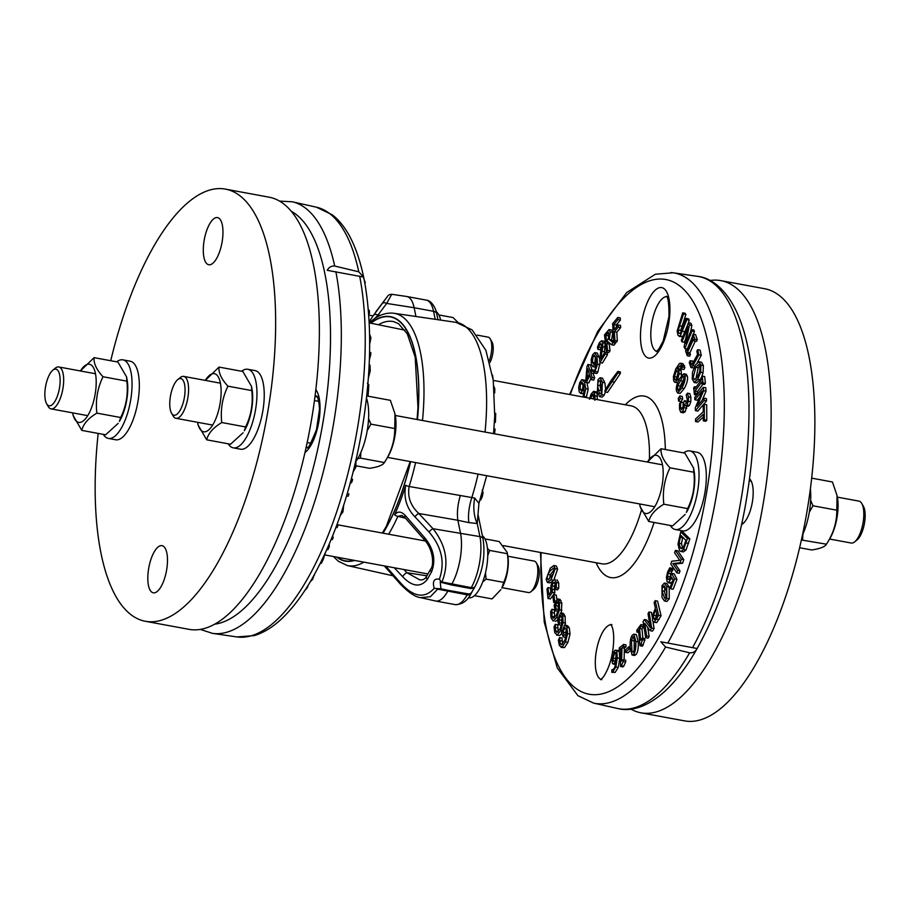 <?xml version="1.0" encoding="UTF-8"?>
<svg xmlns="http://www.w3.org/2000/svg" width="910" height="910" viewBox="0 0 910 910"><rect width="100%" height="100%" fill="white"/><g stroke="black" fill="none" stroke-linecap="round" stroke-linejoin="round"><path stroke-width="1.36" d="M697.151 648.5C695.388 651.674 692.885 653.107 689.655 652.8L665.574 647.033L660.808 641.778L697.151 648.5L660.808 641.778M617.446 650.661L619.244 651.367L619.744 658.328L618.277 667.405L615.149 672.433L611.759 672.297L611.907 669.669L613.01 669.533C614.5 668.634 615.479 665.858 615.956 661.229L614.068 663.72L612.464 663.515L611.838 658.874L612.965 653.278L615.012 650.206L618.322 650.445M615.012 650.206L616.809 650.923L617.31 657.873L615.842 666.962L612.714 671.989L615.149 672.433L611.747 672.297M623.577 644.439L623.532 646.453L621.951 647.727L621.666 661.001L623.248 659.727L623.213 661.536L621.348 665.745L620.438 666.473L620.825 648.637L619.266 649.888L619.312 647.863L623.577 644.439L626 644.883L625.966 646.908L624.374 648.182L624.123 659.886M623.248 659.727L625.682 660.171L625.636 661.98L623.771 666.2L622.872 666.928L620.438 666.473M630.414 650.411L627.98 652.777L625.557 652.333L625.523 649.99L628.833 646.76L628.856 649.103L625.557 652.333M655.166 600.68L657.6 601.135L661.058 615.82L656.724 622.611L653.687 622.258L652.515 620.438L652.447 615.854L655.393 608.153L654.108 602.682L655.166 600.68L658.635 615.376L654.29 622.156L656.724 622.611M680.76 531.872L683.194 532.316L689.848 538.868L685.992 550.038L683.183 551.983L679.611 550.88L677.984 544.055L680.76 531.872L687.414 538.413L683.569 549.595L680.76 551.54M605.332 392.017L604.206 395.111L602.113 397.113L599.69 396.669L597.335 392.108L597.984 379.72L600.054 377.741L602.42 382.291L601.772 394.667L599.69 396.669M600.054 377.741L602.488 378.185L604.843 382.735L605.673 389.321M593.957 396.225L593.047 399.012M589.43 399.24L591.079 394.166L593.547 391.311L595.982 391.755L596.983 392.995L597.369 399.626M616.354 324.904L613.92 324.449L614.239 329.602L618.106 324.961L618.231 327.122L614.364 331.752L614.91 340.545L613.761 341.921L612.635 323.676L617.822 317.453L620.256 317.909L620.381 320.058L616.354 324.904L616.468 326.917M618.106 324.961L620.529 325.416L620.665 327.577L616.798 332.207L617.333 340.988L616.184 342.376L613.761 341.921M599.827 359.2L597.324 353.091L594.753 352.636L596.937 356.356L597.552 364.125L594.457 373.1L594.003 371.223L595.151 369.619L596.289 360.349L594.878 364.523L592.649 366.639L595.072 367.083L593.127 366.593L591.352 364.535L591.204 359.45L592.66 354.695L594.753 352.636M600.065 362.646L597.847 372.031L596.892 373.544L594.457 373.1M596.266 366.537L595.549 367.037M582.616 396.908L583.674 394.838L584.118 385.874L581.274 393.063L579.226 392.039L578.658 387.512L579.795 382.496L581.843 379.618L585.801 380.528M586.893 382.405L588.19 389.15L586.267 397.579M584.334 392.836L582.809 393.802L580.375 393.359L583.708 393.507M681.465 409.614L683.831 405.894L683.74 401.89L684.684 400.559L686.584 402.823L687.414 400.616L686.231 394.883L687.437 393.177L689.871 393.632L690.883 397.386L690.804 401.708L689.393 405.462L688.131 406.281L685.696 405.826L684.707 404.506L682.875 411.138L680.782 412.31L679.531 409.17L679.542 403.721L680.748 402.015L680.509 407.635L681.362 409.602M687.05 405.064L685.31 411.582L683.433 412.822L680.782 412.31M680.748 402.015L683.183 402.47L682.955 408.283M684.684 400.559L687.187 401.606M679.827 395.952L682.261 396.396L682.682 398.978L681.089 401.56L678.667 401.117L678.234 398.534L679.827 395.952L680.259 398.534L678.667 401.117M677.677 382.746L674.81 382.314L673.673 380.915L673.411 376.558L675.743 369.028L679.406 363.522L680.509 363.226L682.477 366.946L681.499 369.073L681.135 366.935L679.804 369.119L677.324 368.664L678.758 370.211L679.144 373.703L677.677 379.322L675.356 382.257L677.7 382.689M680.509 363.226L682.932 363.67L684.911 367.401L683.922 369.528L681.499 369.073M677.415 368.686L679.759 369.119L681.192 370.654L681.397 375.693M704.249 404.313L706.683 404.757L706.763 420.306L705.728 421.273L703.305 420.829L703.271 414.334L695.558 421.569L695.536 418.998L703.248 411.764L703.214 405.28L704.249 404.313L704.34 419.851L703.305 420.829M703.282 417.053L697.981 422.012L695.558 421.569M699.619 397.431L697.242 400.229L694.819 399.774L694.694 397.499L703.373 387.296L703.566 390.754L697.106 406.235L703.987 398.148L704.112 400.423L695.433 410.637L695.274 407.896L702.304 390.97L694.819 399.774M703.373 387.296L705.807 387.74L706.001 391.209L702.247 400.195M703.987 398.148L706.422 398.603L706.547 400.878L697.856 411.081L695.433 410.637M702.258 376.114L704.681 376.569L705.386 383.292L704.511 384.498L702.076 384.054L701.849 381.847L695.035 391.232L695.263 393.438L694.398 394.644L693.693 387.91L694.569 386.704L694.796 388.923L701.61 379.538L701.383 377.32L702.258 376.114L702.952 382.848L702.076 384.054M702.895 384.202L697.469 391.675L697.31 394.417M682.705 312.812L683.467 314.064L678.268 329.977L678.792 333.253L680.407 333.47L686.094 318.375L686.868 319.626L680.191 336.165L678.052 335.392L677.131 331.149L682.705 312.812L685.128 313.256L685.901 314.507L680.703 330.421L681.226 333.708M686.094 318.375L688.529 318.818L689.291 320.07L687.425 325.393M682.955 336.325L679.213 336.461L682.614 336.609M685.662 339.021L684.331 342.262L681.909 341.819L681.283 340.397L688.483 322.788L689.427 324.961L685.731 343.514L691.429 329.568L692.044 330.99L684.843 348.598L684.104 346.892L688.108 326.633L681.909 341.819M688.483 322.788L690.917 323.243L691.85 325.405L690.644 331.502M691.429 329.568L693.852 330.023L694.466 331.445L693.329 334.232M692.51 336.256L687.278 349.042L684.843 348.598M693.158 334.197L695.593 334.652L697.265 339.68L696.48 341.364L694.057 340.92L693.5 339.259L687.448 352.409L687.994 354.058L687.221 355.742L685.548 350.714L686.322 349.03L686.879 350.68L692.931 337.542L692.385 335.892L693.158 334.197L694.831 339.225L694.057 340.92M695.274 341.136L689.882 352.852L690.428 354.513L689.643 356.197L687.221 355.742M690.258 360.633L691.486 364.933L692.828 363.045L697.538 354.399L696.821 351.26L697.686 349.679L698.846 354.809L692.874 365.774L690.94 367.595L689.223 362.533L690.258 360.633L692.692 361.077L692.965 363.92M697.686 349.679L700.109 350.134L701.269 355.253L697.242 362.646M693.886 367.947L690.94 367.595M701.405 377.502L700.165 379.754L696.412 382.905M701.667 376.933L703.089 372.656L703.385 365.627L701.542 362.226L698.994 361.759L700.95 365.172L700.654 372.213L697.742 379.299L694.091 382.484L696.525 382.928M683.751 373.76L686.185 374.215L687.334 376.08C688.074 379.265 687.039 383.428 684.229 388.559L680.088 393.438L677.666 392.995L676.517 391.152C675.766 387.978 676.79 383.804 679.622 378.662L683.751 373.76L684.911 375.625C685.651 378.81 684.616 382.974 681.806 388.104L677.666 392.995M591.648 371.098L594.082 371.542L593.172 373.51L594.639 377.991L593.661 380.107L591.227 379.663L589.76 375.182L586.393 382.45L585.79 380.608L586.995 366.525L587.94 364.489L590.283 371.655L591.193 369.688L591.648 371.098L590.749 373.054L592.217 377.548L591.227 379.663M590.852 378.514L588.815 382.894L586.393 382.45M587.94 364.489L590.362 364.944L591.966 369.835M591.193 369.688L593.616 370.142L594.071 371.519M602.101 345.038L600.304 349.804L597.87 349.349L597.472 347.085L599.428 342.615L601.51 340.784L602.67 342.865L602.795 346.755L600.702 359.063L604.775 352.307L605.093 354.138L599.986 362.624L599.588 360.383L601.567 344.856L600.805 343.548L599.679 344.583L597.87 349.349M601.51 340.784L603.944 341.227L605.105 343.32L604.399 352.932M604.775 352.307L607.209 352.75L607.527 354.593L602.42 363.079L599.986 362.624M609.825 343.229L609.245 344.048L610.018 350.873L608.892 352.488L606.458 352.034L604.502 334.88L608.972 329.579L611.634 330.034L612.794 332.4L611.6 339.953L613.738 341.682M614.113 341.989L615.49 343.104L614.011 345.197L611.588 344.742L608.107 341.75L606.811 343.593L607.596 350.418L606.458 352.034M617.822 371.428L620.256 371.872L620.392 373.396L607.55 392.426L605.127 391.983L604.888 390.595L611.202 380.3L617.822 371.428L617.97 372.952L605.127 391.983M675.391 550.402L677.825 550.846L683.785 559.627L682.58 563.233L675.277 563.961L679.997 570.911L679.201 573.277L676.778 572.834L670.818 564.052L671.762 561.208L679.736 560.332L674.594 552.768L675.391 550.402L681.351 559.184L680.145 562.778L672.843 563.517L677.575 570.468L676.778 572.834M669.749 567.829L670.488 569.353L668.213 573.243L667.53 576.496L668.031 579.158L669.18 579.681L671.819 573.38L674.538 578.896L670.704 588.815L670.09 587.553L673.025 579.977L671.614 577.122L669.066 582.343L667.076 581.615L666.416 577.44L667.621 571.958L669.749 567.829L672.171 568.284L672.922 569.797L670.636 573.687L670.056 578.407M671.819 573.38L674.253 573.835L676.972 579.351L673.138 589.259L670.704 588.815M672.365 581.661L670.522 583.173L668.088 582.718L671.489 582.787M664.357 583.082L666.791 583.538L669.214 587.064L669.225 598.928L666.882 601.453L664.448 601.01L662.025 597.495L662.002 585.63L664.357 583.082L666.78 586.609L666.791 598.484L664.448 601.01M644.326 619.562L650.275 627.57L648.022 613.636L649.058 611.975L651.662 628.139L650.093 630.676L644.667 623.27L646.726 636.067L645.69 637.728L643.086 621.564L644.326 619.562L646.76 620.017L649.694 623.964M649.058 611.975L651.492 612.419L652.288 617.378M652.993 621.723L654.097 628.582L652.515 631.119L650.093 630.676M647.681 627.388L649.16 636.522L648.125 638.183L645.69 637.728M640.924 624.613L641.106 626.398L639.548 628.514L640.708 640.219L642.267 638.103L642.426 639.707L640.902 644.553L640.003 645.759L638.445 630.027L636.92 632.097L636.75 630.312L640.924 624.613L643.359 625.068L643.541 626.854L641.982 628.969L642.892 638.217M642.267 638.103L644.701 638.558L644.86 640.151L642.437 646.214L640.003 645.759M633.929 634.145L636.363 634.6L638.206 641.834C638.547 648.352 637.785 652.629 635.908 654.665L634.486 655.473L632.063 655.029L630.209 647.795C629.868 641.288 630.63 637.023 632.507 634.975L633.929 634.145L635.771 641.391C636.124 647.909 635.362 652.174 633.474 654.21L632.063 655.029M564.587 625.056L567.01 625.511L569.285 627.798L570.058 634.054L567.908 642.403L564.518 647.601L561.049 647.374L562.084 647.146L559.388 645.611L558.376 640.344L559.525 637.523L560.287 643.757L561.288 644.815L564.757 640.447L566.486 634.054L566.054 629.436L564.791 627.65L562.926 632.2L564.086 634.85L563.245 636.909L561.436 632.757L564.587 625.056L565.724 625.75L566.85 627.354L567.635 633.599L565.474 641.959L562.084 647.146L564.518 647.601M559.525 637.523L561.959 637.967L562.721 644.212M566.327 630.266L565.36 632.655L566.361 634.952M566.088 636.34L565.679 637.353L563.245 636.909M560.697 612.817L562.733 615.865L563.154 622.599L560.685 630.653L557.216 635.055L554.736 632.655L554.042 626.888L555.282 624.294L555.68 630.994L556.806 632.473L560.082 628.867L562.039 622.736L561.868 617.799L560.765 615.569L558.774 619.755L559.73 622.849L558.831 624.749L557.329 619.892L560.697 612.817L563.131 613.26L565.167 616.32L565.201 625.17M561.766 633.519L559.639 635.51L556.567 635.112L559.639 635.51M555.282 624.294L557.705 624.738L558.228 631.802M562.039 618.447L561.208 620.199L562.027 622.861M561.777 624.101L561.265 625.193L558.831 624.749M557.659 598.939L559.423 602.704L559.479 609.837L556.727 617.481L553.212 621.041L550.982 617.81L550.63 611.611L551.938 609.268L551.972 616.366L553.212 618.322L556.249 615.444L558.422 609.643L558.501 604.456L557.58 601.817L555.475 605.582L556.226 609.086L555.271 610.792L554.099 605.298L557.659 598.939L560.082 599.383L561.857 603.159L561.277 612.919M557.477 620.37L555.1 621.393M551.938 609.268L554.361 609.723L554.645 617.685M558.581 604.832L557.898 606.037L558.535 608.995M558.308 610.144L557.705 611.236L555.271 610.792M556.431 601.135L554.747 600.827L553.724 602.431L552.779 596.243L553.803 594.639L556.226 595.083L557 600.111M557.079 579.818L558.74 582.969L558.74 588.178L557.523 589.862L555.1 589.418L555.316 583.856L554.497 582.07M555.475 583.583L554.349 586.279L554.827 592.797L550.413 598.928L547.991 598.473L546.978 588.975L547.979 587.576L548.753 594.844L551.039 591.682L550.925 585.414L552.802 580.762L555.02 579.431L556.317 582.525L556.306 587.723L555.1 589.418M547.979 587.576L550.413 588.031L550.834 591.966M553.883 565.508L555.18 568.636L550.994 579.829L547.422 582.445L546.136 579.295L550.322 568.113L553.883 565.508L556.317 565.963L557.602 569.091L554.008 579.568M552.336 581.467L549.856 582.889L547.422 582.445M616.195 654.483L615.444 660.307M613.021 658.055L614.876 652.447L615.888 652.948L616.081 659.261L614.466 661.308L613.397 661.252L613.021 658.055L615.456 658.51M615.695 652.595L614.876 652.447L615.888 652.948M619.244 651.367L616.809 650.923M615.581 664.004L612.464 663.515M625.966 646.908L623.532 646.453M624.374 648.182L621.951 647.727M625.636 661.98L623.213 661.536M623.771 666.2L621.348 665.745M620.791 650.161L619.266 649.888M630.312 649.365L628.856 649.103M630.175 647.01L628.833 646.76M656.633 613.408L655.985 615.706L653.551 615.262L655.052 611.179L655.791 609.825L657.168 615.672L654.358 619.517M655.985 615.706L656.042 618.743M654.722 619.448L653.607 618.288L653.551 615.262M661.058 615.82L658.635 615.376M682.773 537.241L681.499 543.702L679.076 543.247L680.771 535.273L685.901 540.312L683.421 547.217L680.407 548.116L679.076 543.247M681.499 543.702L682.841 548.571M681.362 548.684L680.407 548.116L682.307 548.468M689.848 538.868L687.414 538.413M602.158 389.298L601.373 393.075L599.781 393.825L598.416 390.015L597.586 385.112L598.393 381.313L599.929 380.551L602.158 389.298M600.816 381.756L600.02 385.556L601.51 392.79M593.946 398.989L593.57 394.94L592.626 394.212L590.613 398.569M593.57 394.94L593.229 394.326M593.547 391.311L595.072 395.918L594.856 400.309M597.506 396.373L595.072 395.918M620.665 327.577L618.231 327.122M616.798 332.207L614.364 331.752M617.333 340.988L614.91 340.545M617.822 317.453L617.958 319.615L613.92 324.449M620.381 320.058L617.958 319.615M594.412 355.241L595.959 358.938L594.719 362.453L593.297 363.898M593.582 363.875L592.421 362.385L593.047 356.299L594.332 355.218M595.47 356.743L594.844 362.828M582.298 382.348L581.524 382.2L583.64 384.759L582.628 388.547L580.978 390.549M581.535 390.379L580.182 389.582L580.341 383.758L581.899 382.154M583.117 383.485L582.605 390.026M581.843 379.618L584.47 381.95L585.756 388.707L583.845 397.124M687.437 393.177L688.461 396.942L688.369 401.253L686.959 405.007L685.696 405.826M690.804 401.708L688.369 401.253M686.754 408.169L684.32 407.714M683.194 402.641L680.771 402.186M685.674 403.483L686.584 402.823M682.682 398.978L680.259 398.534M677.04 377.65C675.846 380.107 675.004 380.596 674.515 379.117L674.401 376.569L676.596 370.256L677.791 371.655L678.075 373.896L677.04 377.65M675.152 379.925L674.515 379.117L676.039 379.402M678.052 372.816L676.835 377.013L674.401 376.569M676.835 377.013L676.744 378.276M684.911 367.401L682.477 366.946M681.135 366.935L680.123 365.649L677.324 368.664M706.763 420.306L704.34 419.851M706.001 391.209L703.566 390.754M706.547 400.878L704.112 400.423M696.184 387.012L694.569 386.704M705.386 383.292L702.952 382.848M697.469 391.675L695.035 391.232M697.697 393.893L695.263 393.438M696.753 395.076L694.398 394.644M685.901 314.507L683.467 314.064M680.35 333.549L678.792 333.253L680.407 333.47M689.291 320.07L686.868 319.626M691.85 325.405L689.427 324.961M694.466 331.445L692.044 330.99M687.528 349.258L686.322 349.03M697.265 339.68L694.831 339.225M689.882 352.852L687.448 352.409M690.428 354.513L687.994 354.058M692.715 361.19L690.28 360.735M701.269 355.253L698.846 354.809M699.756 365.672L698.243 367.663L695.877 379.038M699.028 364.591L699.995 366.719L699.699 371.689L697.379 377.058L694.421 379.732L693.204 377.559L695.82 367.208L698.8 364.512M696.639 382.939L694.216 382.496L692.248 379.083L692.544 372.031L695.456 364.967L698.994 361.759M701.428 362.214L699.221 361.805M703.089 372.656L700.654 372.213M678.758 390.106L677.415 389.491L677.768 385.669L682.659 376.649L684.013 377.286L683.672 380.994L681.34 386.09L678.018 390.481M684.138 378.31L680.202 386.124L679.838 389.946M683.899 376.876L682.659 376.649L683.399 376.285M589.305 373.771L586.734 379.311L587.633 368.675L589.305 373.771M594.639 377.991L592.217 377.548M593.172 373.51L590.749 373.054M601.021 347.483L598.587 347.04M600.361 349.702L597.938 349.247M605.23 347.211L602.795 346.755M604.593 351.76L602.17 351.305M607.527 354.593L605.093 354.138M608.619 332.343L609.029 337.2L606.595 341.694L605.855 335.244L608.517 332.309M609.256 334.323L608.289 335.688L608.608 338.509M608.289 335.688L605.855 335.244M609.245 344.048L606.811 343.593M610.018 350.873L607.596 350.418M608.972 329.579L610.371 331.957L609.177 339.498L613.056 342.649L611.588 344.742M611.6 339.953L609.177 339.498M615.49 343.104L613.056 342.649M613.966 382.018L611.531 381.563M620.392 373.396L617.97 372.952M683.785 559.627L681.351 559.184M682.58 563.233L680.145 562.778M675.277 563.961L672.843 563.517M679.997 570.911L677.575 570.468M672.922 569.797L670.488 569.353M672.854 569.978L670.42 569.524M671.819 571.343L669.385 570.9M669.953 576.94L667.53 576.496M669.453 579.42L668.031 579.158L669.18 579.681M676.972 579.351L674.538 578.896M665.062 587.189L664.334 591.261L666.177 597.347M661.9 590.806L662.514 587.007L664.129 585.79L665.767 588.929L666.905 593.274L666.291 597.108L664.721 598.325L661.9 590.806L664.334 591.261M654.097 628.582L651.662 628.139M649.16 636.522L646.726 636.067M643.541 626.854L641.106 626.398M641.982 628.969L639.548 628.514M644.86 640.151L642.426 639.707M643.324 644.997L640.902 644.553M638.683 632.416L636.92 632.097M634.281 638.831L634.145 650.764M633.929 637.273L632.609 637.023L634.008 637.523L634.566 648.728L633.371 652.163L631.995 651.708L631.426 640.447L633.371 636.568M633.371 652.163L631.995 651.708L633.508 651.992M562.016 638.103L559.582 637.648M562.039 641.038L559.604 640.583M565.36 632.655L562.926 632.2M566.316 635.271L564.086 634.85M557.762 624.886L555.327 624.442M557.625 627.945L555.202 627.49M561.208 620.199L558.774 619.755M561.959 623.27L559.73 622.849M554.395 609.893L551.972 609.438M554.122 613.033L551.688 612.578M557.898 606.037L555.475 605.582M558.444 609.507L556.226 609.086M555.521 602.761L553.724 602.431M553.803 594.639L554.747 600.827M558.74 588.178L556.306 587.723M554.531 582.082L553.041 583.128L551.915 585.824L552.393 592.353L547.991 598.473M554.349 586.279L551.915 585.824M554.827 592.797L552.393 592.353M553.803 568.272L553.143 568.147L554.213 569.774L553.439 573.63L548.173 579.818L547.103 578.157L547.843 574.403L550.459 570.604L553.519 568.102M554.201 569.615L550.277 574.847L549.538 578.783M474.758 498.066A23.978 12.581 -90.4 0 0 477.227 523.523L478.933 503.332L474.758 498.066L460.301 495.518C457.65 504.72 456.831 512.956 457.855 520.258L460.483 533.021A36.628 13.707 100.5 0 1 451.849 584.049L451.337 584.948L441.657 582.502L439.371 579.192C434.002 578.351 432.284 581.399 434.195 588.326L440.94 588.804L440.201 581.82L441.976 581.968C449.347 563.483 446.366 545.738 433.012 528.721L418.839 513.502C410.603 505.892 407.373 496.883 409.136 486.475A128.287 48.025 -79.5 0 0 415.586 462.564M434.195 588.326C424.583 598.985 413.322 597.131 400.423 582.764A3.993 1.399 138.7 0 0 400.309 584.049C408.67 592.615 415.415 597.142 420.545 597.631L430.339 596.744L438.176 588.645M400.309 584.049L384.293 565.906M394.28 567.76L402.675 576.724C412.366 586.813 420.579 587.701 427.336 579.386A279.245 184.446 -15.1 0 1 431.465 572.094C436.061 560.355 433.808 548.923 424.72 537.776L405.303 515.515C401.299 511.238 397.738 510.988 394.622 514.787A126.524 47.365 100.5 0 0 405.724 485.303C403.46 497.622 406.531 508.133 414.949 516.835L429.099 532.1C441.771 546.887 445.195 562.585 439.371 579.192M400.423 582.764L385.84 566.202M429.099 532.1A3.993 1.502 -43 0 1 433.012 528.721L479.911 536.604A5.323 3.629 -11.6 0 1 483.085 539.141L478.216 515.424M386.557 566.998A3.993 1.41 138.8 0 0 386.466 568.25M391.732 294.305L406.565 296.467A36.628 13.707 100.5 0 1 406.759 296.501A36.628 13.707 100.5 0 1 414.141 307.728L386.67 303.428L391.732 294.305C389.594 294.385 388.183 295.09 387.501 296.421L382.12 303.701A3.993 3.049 36.7 0 1 386.67 303.428L378.025 315.076A3.993 3.049 36.5 0 0 373.498 315.315L369.141 321.742M382.12 303.701L373.498 315.315M369.176 322.39L371.872 320.729A3.993 3.424 -127.4 0 1 372.406 320.206L371.416 321.071M374.92 318.42L378.025 315.076L380.369 315.406M414.949 516.835A3.993 1.502 -42.9 0 1 418.839 513.502L457.855 520.258M451.337 584.948L470.766 588.542L474.201 588.099L471.243 593.047L469.094 594.037L448.277 590.362L447.765 591.261A36.628 13.707 100.5 0 1 435.719 601.032A36.628 13.707 100.5 0 1 435.526 600.987L420.545 597.631M448.277 590.362L440.94 588.804M435.219 319.308L433.57 311.322A5.323 3.629 -11.6 0 1 436.754 313.859C436.743 311.084 432.477 300.391 426.187 300.095A36.628 13.707 100.5 0 1 433.57 311.322L414.141 307.728L415.938 316.487M460.301 495.518L409.136 486.475A3.993 1.137 17.3 0 1 405.724 485.303M375.864 311.811L387.478 296.444M402.675 576.724A3.993 1.49 -43.1 0 1 406.929 572.708L403.972 569.546M419.84 579.886L406.929 572.708L426.847 575.825M424.72 537.776A3.993 1.399 138.7 0 0 424.265 539.664C433.626 549.708 434.036 565.906 430.703 569.046L430.703 569.046A3.993 2.48 -149.3 0 0 431.465 572.094M405.303 515.515A3.993 1.41 138.9 0 0 404.802 517.46L401.822 515.424L397.875 516.368A3.993 2.047 -155.6 0 1 394.622 514.787M388.661 534.216A128.287 48.025 -79.5 0 0 397.875 516.368L405.473 518.222M474.201 588.099L475.134 586.449C482.789 571.139 485.439 555.373 483.085 539.141M482.3 489.842L483.039 492.663L482.368 496.394L480.719 499.999L480.07 499.874M493.982 428.849L495.051 429.042L494.494 433.808M494.79 413.231L495.711 413.402L495.427 422.172L494.392 422.945M494.448 421.99L495.427 422.172M492.503 375.057L493.038 378.617M493.959 386.602L494.812 388.695L494.676 392.961M478.103 474.11A130.642 48.913 100.5 0 1 471.721 497.929A23.978 8.338 -77.9 0 0 468.889 522.636L477.227 523.523L479.911 536.604A36.628 13.707 100.5 0 1 471.278 587.644L470.766 588.542M327.225 270.327C328.999 267.165 331.49 265.743 334.709 266.05L358.79 271.817L363.545 277.038L327.225 270.327M364.717 282.669L364.876 283.556M362.669 275.286L365.297 282.782M369.596 334.3L370.927 337.826L369.688 344.06M369.153 364.978L370.017 365.137L370.233 370.836L368.345 378.139M355.878 460.619L355.912 467.035L353.205 471.801M350.634 481.709L351.92 481.947L350.077 483.745M351.294 479.229L352.602 479.468L351.92 481.947M351.499 478.467L352.602 479.468M336.177 527.413L335.597 528.357M335.972 527.379L337.132 527.595L337.849 525.707L336.677 525.491M337.132 524.274L337.849 525.707M310.253 581.82L312.721 579.204L313.995 575.336M314.496 574.426L314.303 575.382M307.375 586.506L306.977 588.258L305.123 590.044M307.808 585.824L307.91 586.609M320.4 563.21L321.287 563.381L323.255 559.4L325.268 553.075M326.872 549.526L327.918 549.72L329.318 546.5L328.294 546.307M329.215 544.169L329.318 546.5M331.217 539.425L332.298 539.619L333.219 537.503L332.082 537.298M332.628 535.945L333.219 537.503M343.65 505.368L342.956 511.898L340.295 515.413M346.596 495.893L348.212 496.2L348.905 493.948L347.267 493.641M366.798 395.236L368.129 395.475L366.719 396.066M367.833 384.521L368.8 384.691L368.129 395.475M367.424 383.201L368.8 384.691M369.54 354.354L370.745 354.582L369.437 359.643M369.585 352.307L370.779 352.523L370.745 354.582M368.561 312.915L369.483 313.086L368.698 314.769M368.322 310.037L369.221 310.196L369.483 313.086M837.348 497.133L858.949 501.114A21.305 7.974 100.5 0 1 861.781 503.492A21.305 7.974 100.5 0 1 863.067 522.681A21.305 7.974 100.5 0 1 854.706 541.837A21.305 7.974 100.5 0 1 851.203 543.031L829.601 539.038M854.706 541.837L857.174 539.812A18.644 6.984 -79.5 0 0 864.5 523.057A18.644 6.984 -79.5 0 0 863.374 506.256L861.781 503.492M171.535 413.163L173.127 415.938A21.305 7.974 -79.5 0 0 175.971 418.304A21.305 7.974 -79.5 0 0 187.835 397.954A21.305 7.974 -79.5 0 0 183.706 376.399A21.305 7.974 -79.5 0 0 180.214 377.593L177.734 379.618A18.644 6.984 100.5 0 1 184.4 397.431A18.644 6.984 100.5 0 1 171.535 413.163A18.644 6.984 100.5 0 1 170.545 395.634A18.644 6.984 100.5 0 1 177.734 379.618M213.907 373.601A29.564 11.068 -79.5 0 0 205.307 380.391L219.003 367.083C218.468 372.804 221.437 379.163 227.921 386.17C222.358 397.647 220.311 409.773 221.767 422.536C213.236 427.654 208.208 433.41 206.695 439.814L198.061 424.981L197.572 422.297A29.564 11.068 -79.5 0 0 217.251 414.937A29.564 11.068 -79.5 0 0 213.907 373.601M251.478 386.329L252.013 389.196A29.564 11.068 100.5 0 1 244.335 430.76L245.609 426.949C251.171 415.472 253.219 403.346 251.763 390.572L251.478 386.329L242.845 371.485L219.003 367.083M206.695 439.814L230.548 444.228L243.084 432.796M227.921 386.17L251.763 390.572M221.767 422.536L245.609 426.949M241.594 371.257A39.96 14.958 100.5 0 1 247.816 369.278A39.96 14.958 100.5 0 1 256.961 392.676A39.96 14.958 100.5 0 1 233.301 447.857A39.96 14.958 100.5 0 1 228.205 443.784M247.816 369.278L255.107 370.62A39.96 14.958 100.5 0 1 264.241 394.019A39.96 14.958 100.5 0 1 240.593 449.21L233.301 447.857M356.083 461.199A39.96 14.958 -79.5 0 0 357.038 459.755A39.96 14.958 -79.5 0 0 366.491 398.045M394.974 413.834L395.315 415.665A29.564 11.068 100.5 0 1 387.637 457.229L384.395 462.542C391.357 451.861 394.803 440.52 394.758 428.542L394.974 413.834L390.367 400.332L366.889 395.986M356.163 465.829L369.642 468.32C378.06 467.046 382.985 465.112 384.395 462.542L360.542 458.139L357.721 458.64M368.573 418.657L370.905 424.14L367.23 430.601M360.849 452.498L360.542 458.139M394.758 428.542L370.905 424.14M655.973 455.262A29.564 11.068 -79.5 0 0 647.374 462.041L661.058 448.732C660.523 454.454 663.504 460.813 669.976 467.82C664.425 479.297 662.366 491.423 663.834 504.197C655.302 509.304 650.275 515.06 648.762 521.476L640.128 506.631L639.628 503.947A29.564 11.068 -79.5 0 0 659.318 496.587A29.564 11.068 -79.5 0 0 655.973 455.262M693.545 467.979L694.068 470.845A29.564 11.068 100.5 0 1 686.39 512.41L687.676 508.599C693.227 497.122 695.285 484.996 693.83 472.233L693.545 467.979L684.911 453.146L661.058 448.732M648.762 521.476L672.604 525.878L685.15 514.446M669.976 467.82L693.83 472.233M663.834 504.197L687.676 508.599M683.66 452.907A39.96 14.958 100.5 0 1 689.279 450.848A39.96 14.958 100.5 0 1 689.882 450.928A39.96 14.958 100.5 0 1 697.333 492.936A39.96 14.958 100.5 0 1 675.368 529.518A39.96 14.958 100.5 0 1 670.26 525.445M689.882 450.928L697.162 452.281A39.96 14.958 100.5 0 1 704.624 494.289A39.96 14.958 100.5 0 1 682.648 530.86L675.368 529.518M802.438 535.182A39.96 14.958 -79.5 0 0 810.389 488.625M837.041 495.484L837.382 497.315A29.564 11.068 100.5 0 1 829.704 538.879L826.451 544.191C833.412 533.51 836.87 522.181 836.813 510.191L837.041 495.484L832.422 481.982L811.652 478.137M799.628 547.74L811.697 549.97C820.126 548.696 825.04 546.774 826.451 544.191L801.403 539.994M810.639 500.307L812.971 505.789L809.297 512.25M802.904 534.147L802.609 539.789M836.813 510.191L812.971 505.789M507.143 552.313L507.791 555.817A22.909 8.577 100.5 0 1 501.842 588.019L503.73 582.389C507.7 573.334 508.883 563.768 507.302 553.689L507.143 552.313L499.169 541.53L484.928 538.891M474.451 595.663L492.037 598.905L500.841 589.669M485.496 572.765L486.088 579.124L482.698 581.979M487.453 548.457L489.66 550.436L487.737 555.68M507.302 553.689L489.66 550.436M503.73 582.389L486.088 579.124M507.871 556.226L534.193 561.095A15.982 5.983 100.5 0 1 536.32 562.869A15.982 5.983 100.5 0 1 536.388 581.319A15.982 5.983 100.5 0 1 531.008 591.625A15.982 5.983 100.5 0 1 528.391 592.524L502.058 587.667M531.008 591.625L533.669 589.464A13.127 4.914 -79.5 0 0 538.083 581.001A13.127 4.914 -79.5 0 0 538.026 565.849L536.32 562.869M482.402 535.774A31.964 11.966 100.5 0 1 486.623 567.249A31.964 11.966 100.5 0 1 468.832 597.779L468.423 597.699M46.626 403.744L48.219 406.508A21.305 7.974 -79.5 0 0 51.051 408.886A21.305 7.974 -79.5 0 0 62.767 389.378A21.305 7.974 -79.5 0 0 58.797 366.969A21.305 7.974 -79.5 0 0 55.294 368.163L52.825 370.188A18.644 6.984 100.5 0 1 59.355 388.741A18.644 6.984 100.5 0 1 46.626 403.744A18.644 6.984 100.5 0 1 45.5 386.943A18.644 6.984 100.5 0 1 52.825 370.188M79.147 422.445A29.564 11.068 -79.5 0 0 96.187 383.747A29.564 11.068 -79.5 0 0 80.398 370.962L94.083 357.653C93.548 363.374 96.528 369.733 103.001 376.74C97.45 388.217 95.391 400.343 96.858 413.117C88.327 418.225 83.299 423.98 81.786 430.385L73.153 415.551L72.652 412.867A29.564 11.068 -79.5 0 0 79.147 422.445M126.57 376.899L127.093 379.766A29.564 11.068 100.5 0 1 119.415 421.33L120.7 417.519C126.251 406.042 128.31 393.916 126.854 381.153L126.57 376.899L117.936 362.055L94.083 357.653M81.786 430.385L105.628 434.798L118.175 423.366M96.858 413.117L120.7 417.519M103.001 376.74L126.854 381.153M116.685 361.827A39.96 14.958 100.5 0 1 122.907 359.848A39.96 14.958 100.5 0 1 130.357 401.856A39.96 14.958 100.5 0 1 108.392 438.427A39.96 14.958 100.5 0 1 103.285 434.366M122.907 359.848L130.187 361.202A39.96 14.958 100.5 0 1 137.637 403.21A39.96 14.958 100.5 0 1 115.672 439.78L108.392 438.427M458.287 322.766L453.1 317.579L438.87 314.951M477.159 335.119L488.124 337.144A15.982 5.983 100.5 0 1 490.251 338.918A15.982 5.983 100.5 0 1 489.341 360.462M489.899 362.521A13.127 4.914 -79.5 0 0 491.957 341.898L490.251 338.918M436.254 311.766A31.964 11.966 100.5 0 1 440.667 320.104M749.533 478.796A23.978 8.975 100.5 0 1 752.308 502.309A23.978 8.975 100.5 0 1 741.661 524.513M710.096 280.496A219.754 82.264 100.5 0 1 720.8 280.621L764.525 288.697A219.754 82.264 100.5 0 1 805.509 519.746A219.754 82.264 100.5 0 1 684.695 720.902L640.97 712.826A219.754 82.264 100.5 0 1 630.926 709.117M720.8 280.621A219.754 82.264 100.5 0 1 761.784 511.67A219.754 82.264 100.5 0 1 640.97 712.826M216.671 258.349A23.978 8.975 100.5 0 1 208.777 264.742A23.978 8.975 100.5 0 1 204.306 239.535A23.978 8.975 100.5 0 1 217.49 217.592A23.978 8.975 100.5 0 1 222.961 233.199A23.978 8.975 100.5 0 1 216.671 258.349M154.108 552.051A23.978 8.975 100.5 0 1 162.003 545.659A23.978 8.975 100.5 0 1 166.473 570.866A23.978 8.975 100.5 0 1 153.289 592.808A23.978 8.975 100.5 0 1 147.818 577.202A23.978 8.975 100.5 0 1 154.108 552.051M98.178 433.422A219.754 82.264 -79.5 0 0 145.475 621.303A219.754 82.264 -79.5 0 0 266.289 420.147A219.754 82.264 -79.5 0 0 225.305 189.098A219.754 82.264 -79.5 0 0 152.994 247.691A219.754 82.264 -79.5 0 0 110.736 360.735M145.475 621.303L189.2 629.379A219.754 82.264 -79.5 0 0 310.014 428.223A219.754 82.264 -79.5 0 0 269.03 197.174L225.305 189.098M670.954 272.545A218.821 81.923 100.5 0 1 673.093 272.784L697.549 276.344A219.754 82.264 100.5 0 1 748.941 416.359A219.754 82.264 100.5 0 1 692.681 647.442M689.655 652.8A219.754 82.264 100.5 0 1 617.719 708.503C628.992 711.529 646.305 708.765 666.529 689.735C676.96 679.645 686.902 666.37 696.343 649.922C718.263 611.008 734.472 563.654 744.971 507.871C754.981 451.906 756.608 401.913 749.851 357.903C746.917 339.805 742.48 324.358 736.531 311.538C724.508 286.513 709.334 277.584 697.549 276.344M665.574 647.033A218.821 81.923 100.5 0 1 593.604 703.111L617.719 708.503M569.615 394.496L597.734 331.331L626.717 292.508L655.405 274.228L673.093 272.784A218.821 81.923 100.5 0 1 724.269 412.605A218.821 81.923 100.5 0 1 667.906 642.915M570.274 394.622A210.836 78.931 100.5 0 1 662.594 279.108A210.836 78.931 100.5 0 1 710.107 468.57A210.836 78.931 100.5 0 1 611.588 690.337A210.836 78.931 100.5 0 1 541.097 552.575M493.277 380.403L631.108 405.86A80.307 30.064 100.5 0 1 649.444 458.765M641.3 510.555A80.307 30.064 100.5 0 1 601.931 563.813L503.423 545.613M612.862 653.539A35.843 13.422 -79.5 0 0 613.158 651.901L611.895 658.078M641.755 321.799A35.843 13.422 -79.5 0 0 656.747 353.91A35.843 13.422 -79.5 0 0 667.098 292.736A35.843 13.422 -79.5 0 0 641.755 321.799M625.295 404.791A92.297 34.557 100.5 0 1 642.835 395.907A92.297 34.557 100.5 0 1 665.324 449.517M654.085 522.454A92.297 34.557 100.5 0 1 596.118 562.733M601.112 679.429A27.857 10.431 100.5 0 1 595.322 661.081A27.857 10.431 100.5 0 1 602.329 632.768A27.857 10.431 100.5 0 1 611.213 624.726M656.599 351.362A27.857 10.431 100.5 0 1 651.776 323.323A27.857 10.431 100.5 0 1 666.7 296.66M619.744 658.328L617.31 657.873M618.277 667.405L615.842 666.962M655.507 618.641L653.607 618.288M656.155 611.384L655.052 611.179M659.045 619.596L656.611 619.141M682.625 537.753L680.202 537.298M688.552 543.407L686.129 542.963M685.992 550.038L683.569 549.595M600.85 390.47L598.416 390.015M600.02 385.556L597.586 385.112M604.206 395.111L601.772 394.667M604.843 382.735L602.42 382.291M593.866 396.203L591.534 395.77M596.983 392.995L594.548 392.551M594.548 362.772L592.421 362.385M595.39 356.731L593.047 356.299M597.188 353.08L595.038 352.682M599.371 356.811L596.937 356.356M599.974 364.58L597.552 364.125M597.847 372.031L595.413 371.576M596.528 364.83L594.878 364.523M581.956 389.912L580.182 389.582M582.764 384.213L580.341 383.758M586.347 382.302L584.47 381.95M588.19 389.15L585.756 388.707M586.552 396.931L584.118 396.487M584.698 390.663L582.957 390.345M690.883 397.386L688.461 396.942M689.393 405.462L686.959 405.007M685.31 411.582L682.875 411.138M682.932 408.089L680.509 407.635M687.13 401.765L684.775 401.333M677.757 371.576L676.107 371.269M684.525 365.695L682.09 365.251M681.192 370.654L678.758 370.211M681.579 374.147L679.144 373.703M679.122 379.595L677.677 379.322M681.783 326.235L679.349 325.78M680.703 330.421L678.268 329.977M684.832 331.729L682.75 331.342M692.396 363.818L690.531 363.477M694.774 366.127L692.874 365.774M698.243 367.663L695.82 367.208M700.165 379.754L697.742 379.299M703.385 365.627L700.95 365.172M679.053 389.798L677.415 389.491M680.202 386.124L677.768 385.669M682.511 381.119L680.077 380.676M687.334 376.08L684.911 375.625M684.229 388.559L681.806 388.104M601.578 344.935L599.679 344.583M605.105 343.32L602.67 342.865M609.234 334.061L606.981 333.64M612.794 332.4L610.371 331.957M670.636 573.687L668.213 573.243M672.592 579.113L671.011 578.817M664.948 587.451L662.514 587.007M669.214 587.064L666.78 586.609M669.225 598.928L666.791 598.484M633.849 640.89L631.426 640.447M638.206 641.834L635.771 641.391M635.908 654.665L633.474 654.21M567.908 642.403L565.474 641.959M570.058 634.054L567.635 633.599M562.607 644.189L560.287 643.757M568.147 626.194L565.724 625.75M569.285 627.798L566.85 627.354M562.187 630.937L560.685 630.653M565.588 623.043L563.154 622.599M558.114 631.449L555.68 630.994M564.177 614.318L561.743 613.863M565.167 616.32L562.733 615.865M558.33 617.788L556.727 617.481M561.902 610.28L559.479 609.837M554.406 616.821L551.972 616.366M561.015 600.782L558.592 600.338M561.857 603.159L559.423 602.704M558.74 582.969L556.317 582.525M555.282 583.549L553.041 583.128M554.258 589.657L551.824 589.214M550.277 574.847L547.843 574.403M553.212 580.239L550.994 579.829M557.602 569.091L555.18 568.636M436.516 588.724A3.993 2.537 28.2 0 0 437.892 589.179L467.194 594.856A5.323 3.344 29.5 0 0 471.05 593.661C467.467 600.884 462.166 604.536 455.148 604.615L435.719 601.032M440.611 581.467A3.993 2.48 30.8 0 0 441.976 581.968L471.278 587.644A5.323 3.344 29.5 0 0 475.134 586.449M333.378 556.51L338.349 561.277L347.358 565.565A128.287 48.025 -79.5 0 0 363.875 562.141M422.49 420.5A128.287 48.025 -79.5 0 0 393.95 313.279L456.012 322.345A130.642 48.913 100.5 0 1 485.03 432.057M369.255 322.879A126.524 47.365 100.5 0 1 371.872 320.729M427.336 579.386A3.993 2.548 -151.7 0 1 426.528 576.405L430.703 569.046M481.219 496.177L482.368 496.394M482.311 492.526L483.039 492.663M493.834 430.658L495.006 430.874M494.13 388.57L494.812 388.695M378.435 324.745A120.029 44.931 100.5 0 1 393.734 321.639L398.443 323.641L407.259 333.799L415.199 357.209L417.963 407.475L417.064 419.499M382.894 533.146A124.022 46.433 -79.5 0 0 386.09 527.789A124.022 46.433 -79.5 0 0 410.49 461.632M417.372 419.555A124.022 46.433 -79.5 0 0 370.87 323.209M337.269 557.227A124.022 46.433 -79.5 0 0 354.047 560.321M336.745 557.125A124.295 46.535 -79.5 0 0 354.582 560.423M383.042 533.18A124.295 46.535 -79.5 0 0 410.592 461.643M417.474 419.578A124.295 46.535 -79.5 0 0 371.189 322.709A124.295 46.535 -79.5 0 0 370.609 323.152M457.855 520.27L468.889 522.636M467.706 593.946L467.194 594.856A36.628 13.707 100.5 0 1 455.148 604.615M314.974 396.533L317.374 396.874M317.112 396.396A7.997 7.405 -85.7 0 1 315.11 395.463M314.997 396.35L317.18 396.521M307.546 447.413A7.997 7.405 94.3 0 0 306.078 447.64M304.986 452.498A33.863 12.672 -79.5 0 0 318.796 421.899A33.863 12.672 -79.5 0 0 315.804 389.685M291.132 211.211A211.484 79.17 100.5 0 1 324.711 272.863A211.484 79.17 100.5 0 1 305.953 493.618A211.484 79.17 100.5 0 1 214.851 624.158M334.709 266.05A219.469 82.162 -79.5 0 0 292.224 201.781L279.484 201.11M200.371 629.436L212.508 633.371A219.469 82.162 -79.5 0 0 311.834 510.191A219.469 82.162 -79.5 0 0 335.87 271.692M359.677 276.151A218.536 81.809 100.5 0 1 336.006 513.888A218.536 81.809 100.5 0 1 236.964 636.932L254.208 635.612C264.253 632.575 273.99 626.41 283.397 617.116C293.339 607.357 302.825 594.685 311.846 579.101C334.379 539.414 350.873 490.934 361.338 433.683C370.791 379.038 372.201 330.284 365.547 287.435C362.635 269.61 358.244 254.379 352.375 241.73C346.994 230.059 340.272 221.062 332.196 214.749L316.339 207.173A218.536 81.809 100.5 0 1 358.79 271.817M369.653 337.587L370.927 337.826M368.857 370.586L370.233 370.836M354.445 466.762L355.912 467.035M311.88 579.044L312.721 579.204M306.351 588.133L306.977 588.258M322.356 559.229L323.255 559.4M341.58 511.647L342.956 511.898M367.356 389.753L368.641 389.992M540.438 552.45L544.248 622.178L557.261 667.94L577.952 695.695L593.604 703.111M601.829 679.599L600.725 679.679L603.296 677.108C607.812 670.317 610.906 661.923 612.566 651.913C614.125 641.652 614.091 633.576 612.43 627.684L610.94 624.362L611.941 624.829M667.428 296.751L666.427 296.285C665.278 297.104 669.146 291.7 668.975 316.475L663.174 341.068L658.897 348.894L656.212 351.613L657.316 351.533M613.112 664.004L615.547 664.448M347.358 565.565L393.075 575.803M419.817 579.875C422.979 580.182 425.22 579.033 426.528 576.405M424.265 539.664L404.802 517.46M382.302 533.044L386.25 526.492L410.194 461.575M436.754 313.859L437.949 319.706M456.012 322.345L472.131 329.909L485.872 350.293L493.277 380.38L494.721 415.915L493.573 433.626M486.702 475.702L478.933 503.332M393.95 313.279C386.693 312.392 379.504 314.701 372.406 320.206M426.187 300.095L406.759 296.501M471.983 592L471.05 593.661M308.388 447.424L307.318 447.549C307.625 449.779 310.685 443.784 316.509 429.565L319.319 410.649C319.933 406.269 317.92 396.544 316.839 396.009M307.614 447.367L306.17 447.254M404.973 330.171L369.198 322.868M316.339 207.173L292.224 201.781M236.964 636.932L212.508 633.371M751.262 481.231L749.26 480.855M662.469 464.828L395.281 415.483M318.693 401.333L314.439 400.548M220.402 383.178L183.706 376.399M743.515 523.136L742.014 522.863M654.722 506.733L387.546 457.389M310.947 443.238L307.182 442.544M212.656 425.084L175.971 418.304M324.927 554.952L427.871 573.96M337.36 524.74L425.368 540.995M95.482 373.748L58.797 366.969M87.747 415.654L51.051 408.886M368.721 315.087L372.816 315.85"/></g></svg>

